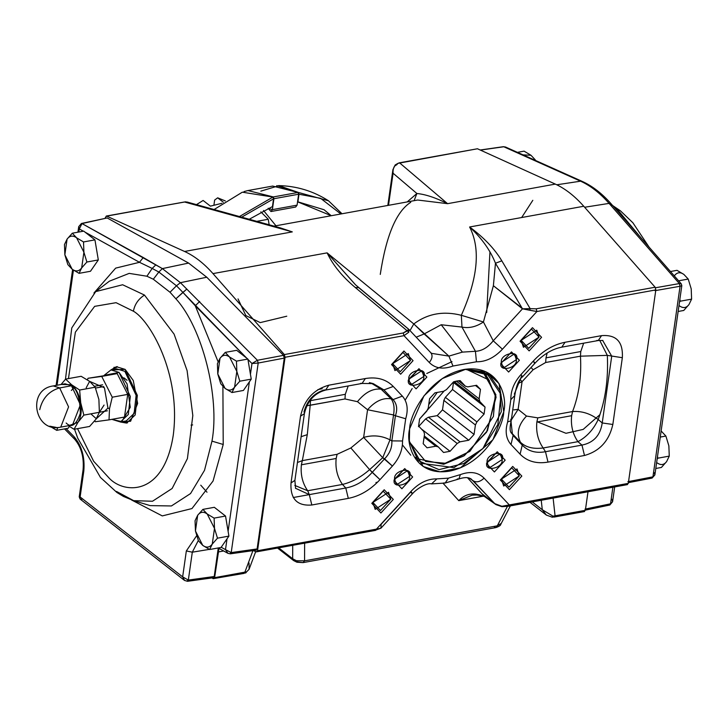 <?xml version="1.0" encoding="UTF-8"?>
<svg xmlns="http://www.w3.org/2000/svg" width="728" height="728" viewBox="0 0 728 728"><rect width="100%" height="100%" fill="white"/><g stroke="black" fill="none" stroke-linecap="round" stroke-linejoin="round"><path stroke-width="1.09" d="M286.777 316.207L260.233 322.604L245.846 315.579L238.029 298.899M451.997 361.625L426.735 373.519M412.166 388.579L405.159 400.173M402.411 444.881L410.774 455.218M196.469 204.632L203.121 200.464L210.401 206.142L221.904 203.294L210.401 206.142L203.121 200.464L196.469 204.632M223.359 202.266L217.663 197.825L214.642 200.064L213.987 204.677L214.642 200.064L217.663 197.825L225.343 200.946L217.663 197.825L223.359 202.266M444.216 390.9L419.738 418.818L444.216 390.9M437.182 392.438L428.728 404.659L437.182 392.438M453.226 382.2L485.057 407.089L453.499 382.491L452.507 389.507L484.065 414.105L452.507 389.507L445.354 397.324L476.913 421.912L445.354 397.324L443.853 400.382L475.411 424.97L476.913 421.912L484.065 414.105L485.057 407.089L479.816 401.528L454.263 381.609L479.816 401.528L479.124 398.862L480.471 389.407L476.585 385.285L467.822 386.877L465.347 386.168L460.105 380.608L456.884 381.026L453.608 381.791L446.464 389.598L443.643 391.264L434.889 392.856L429.584 398.653L428.237 408.108L426.735 411.165L419.592 418.982L418.591 425.998L423.833 431.558L424.524 434.216L423.177 443.68L427.063 447.802L435.826 446.209L438.301 446.91L424.269 435.981L438.301 446.91L443.543 452.479L450.041 451.296L421.394 428.965L450.041 451.296L457.193 443.479L460.005 441.823L428.446 417.226L425.634 418.891L457.193 443.479L425.634 418.891L418.482 426.708M465.347 386.168L458.431 380.78L465.347 386.168L467.822 386.877L476.585 385.285L480.471 389.407L475.448 385.485L480.471 389.407L479.124 398.862L456.356 381.126L479.124 398.862L479.816 401.528L485.057 407.089L484.065 414.105L476.913 421.912L475.411 424.97L443.853 400.382L442.506 409.837L437.209 415.633L428.446 417.226L460.005 441.823L468.768 440.231L437.209 415.633L468.768 440.231L474.065 434.434L442.506 409.837L474.065 434.434L475.411 424.97L474.065 434.434L468.768 440.231L460.005 441.823L457.193 443.479L450.041 451.296L443.543 452.479L438.301 446.91L435.826 446.209L424.115 437.082L435.826 446.209L427.063 447.802L423.177 443.68L424.524 434.216L423.833 431.558L418.591 425.998L419.592 418.982L426.735 411.165L428.237 408.108L429.584 398.653L434.889 392.856L443.643 391.264L446.464 389.598L453.608 381.791L460.105 380.608L465.347 386.168M482.782 371.389L484.202 372.499L496.114 397.015L486.604 432.141L463.827 455.956L443.689 464.264L417.026 458.695L415.442 457.366M489.434 380.771L482.509 371.28L495.914 394.813L487.46 430.694L464.346 455.619L443.689 464.264L445.181 463.245L425.68 461.479L409.4 441.987M445.181 463.245L469.897 451.36L493.393 416.498L495.176 395.65L488.77 379.889L466.138 369.187L488.77 379.889L495.176 395.65L493.393 416.498L469.897 451.36L443.689 464.264M275.948 225.762L263.49 210.483L275.948 225.762M239.43 216.544L272.945 197.061L242.333 192.183L272.945 197.061L239.43 216.544M342.014 213.768L328.492 200.782C313.258 191.045 296.605 185.986 278.533 185.604L298.389 192.438L328.492 200.782L298.389 192.438L298.99 194.23L320.584 198.316L340.85 213.977L320.584 198.316L298.99 194.23L297.898 201.947L331.24 215.725L324.06 209.737L297.57 201.729L298.99 194.23L298.389 192.438L276.795 185.631M272.454 206.57L249.231 219.264L272.454 206.57L273.546 198.853L272.945 197.061L273.546 198.853L241.687 217.172L273.546 198.853L272.454 206.57M243.971 191.591L247.966 190.554L273.319 196.942L298.034 192.456L272.681 186.068L247.966 190.554M273.319 196.942L273.919 198.726L298.635 194.23L298.034 192.456L273.319 196.942L273.919 198.726L272.363 209.646L297.088 205.15L298.635 194.23L273.919 198.726L272.363 209.646L270.943 211.529L268.168 208.29L272.363 209.646L293.666 205.769M270.943 211.529L295.659 207.034L297.088 205.15L298.635 194.23L298.034 192.456L279.024 185.649L260.842 191.146M256.747 221.348L268.25 219.255L260.833 211.866L268.25 219.255L256.747 221.348M269.16 224.788L268.25 219.255L269.16 224.788M112.33 419.501L121.74 421.603L130.248 407.307L127.109 383.929L119.037 372.408L104.086 375.384L110.956 369.942L119.037 372.408L130.312 396.405L128.31 414.487L120.411 421.967L112.33 419.501M120.411 421.967L126.226 420.911L134.125 413.431L136.127 395.349L124.852 371.353L116.771 368.887L110.956 369.942M107.953 408.099L96.323 418.755L107.953 408.099L109.5 408.745L112.248 397.206L101.729 376.421L87.979 378.287L87.497 379.834L87.979 378.287L117.19 373.61L127.719 394.394L124.488 417.053L109.027 419.865L109.5 408.745L107.953 408.099L104.441 387.806L89.626 381.345L104.441 387.806L107.953 408.099M86.195 387.787L89.626 381.345M95.277 421.74L109.027 419.865L95.277 421.74L94.704 420.948M87.979 378.287L117.19 373.61L87.979 378.287M127.719 394.394L117.19 373.61L101.729 376.421L112.248 397.206L127.719 394.394L112.248 397.206L109.5 408.745L109.027 419.865L124.488 417.053L127.719 394.394M90.854 413.841L96.314 418.755M104.068 405.068L99.354 412.348M139.485 262.308L115.661 268.122L93.939 293.029L115.661 268.122L139.485 262.308L152.179 268.432L139.485 262.308L143.27 257.53L139.485 262.308L84.93 232.077L139.485 262.308M131.559 499.981L162.28 515.915L191.964 508.563L213.058 481.017L223.223 444.48L211.984 441.132L204.513 470.315L190.554 493.557L171.408 505.96L150.159 505.614L171.408 505.96L190.554 493.557L204.513 470.315L211.984 441.132L223.223 444.48L222.895 386.441L223.223 444.48L213.058 481.017L191.964 508.563L162.28 515.915L131.559 499.981M109.391 281.181L129.184 273.382L146.91 276.221L152.179 268.432L158.841 272.035L176.476 285.776L246.674 358.112L195.268 305.778L199.672 301.483L195.268 305.778L182.901 292.374L186.85 289.061L175.894 298.817C202.348 327.636 220.047 397.415 211.984 441.132C220.047 397.415 202.348 327.636 175.894 298.817L182.901 292.374L176.476 285.776L180.417 282.682L176.476 285.776L158.841 272.035L162.362 268.605L158.841 272.035L152.179 268.432L155.81 264.874L152.179 268.432L146.91 276.221L153.317 279.234L158.841 272.035L153.317 279.234L170.015 292.246L176.476 285.776L170.015 292.246L175.894 298.817L170.015 292.246L153.317 279.234L146.91 276.221L129.184 273.382L109.391 281.181L95.687 291.619L122.632 284.757L144.481 295.067C138.375 298.999 134.689 304.377 133.406 311.22C149.031 319.656 181.372 372.745 173.255 435.235C163.736 496.623 124.251 493.739 109.591 478.578L93.648 461.261L77.514 428.656L93.648 461.261L109.591 478.578C124.251 493.739 163.736 496.623 173.255 435.235C181.372 372.745 149.031 319.656 133.406 311.22C134.689 304.377 138.375 298.999 144.481 295.067L122.632 284.757L95.687 291.619L71.772 327.937L65.465 379.27M117.299 366.603L112.522 369.815L117.299 366.603M122.131 421.658L127.518 422.868L122.131 421.658M125.134 369.387L116.38 366.721L110.865 369.961L125.134 369.387L133.269 380.48L137.638 403.458L130.585 421.275L120.32 421.985L126.617 423.086L135.181 414.969L137.346 395.386L125.134 369.387M227.991 553.371L225.498 549.622L221.203 547.247L225.498 549.622L227.955 553.353M229.884 553.717L231.213 552.597L230.357 553.826L227.919 553.326L218.227 547.957M255.774 550.059L257.111 548.939L231.213 552.597L225.498 549.622L231.213 552.597L258.194 363.045L251.979 363.518L250.441 374.319L251.979 363.518L258.194 363.045L257.412 360.269L251.979 363.518L257.412 360.269L180.417 282.682L162.362 268.605L81.991 223.569L79.297 228.956L83.365 231.204L79.297 228.956L78.724 226.626L79.297 228.956L81.991 223.569L81.445 223.478L107.18 217.954L81.445 223.478L78.724 226.626L77.932 232.187M184.584 580.471L182.646 576.867L186.341 550.941L196.596 535.808L186.341 550.941L192.301 552.188L198.307 540.495L192.301 552.188L186.341 550.941L182.646 576.867L188.334 580.08L192.301 552.188L188.334 580.08L182.646 576.867L184.539 580.434M249.376 381.836L228.101 531.313L249.376 381.836M227.027 538.82L225.498 549.622L227.027 538.82M186.841 581.09L188.334 580.08L186.841 581.09L187.469 581.308L213.368 577.732M247.939 359.404L251.979 363.518L247.939 359.404M64.528 428.91L74.638 439.202L74.147 436.782C81.782 445.845 85.003 457.266 83.811 471.052C85.003 457.266 81.782 445.845 74.147 436.782L74.638 439.202C81.281 447.038 84.102 457.22 83.083 469.769L83.811 471.052L80.126 496.969L83.811 471.052L83.083 469.769L79.225 496.878L80.126 496.969L182.646 576.867L80.126 496.969L80.107 499.053L80.126 496.969L79.225 496.887M81.891 499.308L80.107 499.053L184.521 580.425M74.147 436.782L66.139 428.619L74.147 436.782M57.057 385.239L73.437 270.152L57.057 385.239M78.87 232.023L79.297 228.956L78.87 232.023M212.722 577.522L214.223 576.512L188.334 580.08L214.223 576.512L218.291 547.902M283.492 355.346L257.412 360.269L258.194 363.045L284.266 358.112L283.492 355.346L206.77 277.231L180.417 282.682L257.412 360.269L283.492 355.346M218.1 361.734L195.268 305.778L218.1 361.734M74.529 429.192L77.741 438.183L100.437 477.422L116.871 492.456L123.442 496.441L133.661 500.655L152.489 501.246L172.136 488.488L187.415 458.613L192.82 415.542L187.096 370.607L174.083 334.116L144.481 295.067L174.083 334.116L187.096 370.607L192.82 415.542L187.415 458.613L172.136 488.488L152.489 501.246L133.661 500.655L116.526 491.464M68.45 378.596L75.366 332.177L94.649 306.351L116.08 302.684L133.406 311.22L116.08 302.684L94.649 306.351L75.366 332.177L68.45 378.596M143.27 257.53L162.362 268.605L188.597 263.072L107.18 217.954L81.991 223.569L143.27 257.53M209.355 549.376L192.301 552.188L209.355 549.376M284.266 358.112L258.194 363.045L231.213 552.597L257.111 548.939L284.266 358.112M188.597 263.072L162.362 268.605L180.417 282.682L206.77 277.231L188.597 263.072M95.514 388.06L103.758 386.568L95.514 388.06M80.717 402.757L79.634 390.035L71.599 384.757C76.14 388.588 79.179 394.594 80.717 402.757C81.927 410.974 80.999 417.517 77.923 422.386L68.86 425.643L77.923 422.386L83.847 415.115L80.717 402.757L83.847 415.115L77.923 422.386L74.047 429.283L77.923 422.386C80.999 417.517 81.927 410.974 80.717 402.757C79.179 394.594 76.14 388.588 71.599 384.757L65.611 379.115L61.043 384.521L65.611 379.115L71.599 384.757L79.634 390.035L95.159 387.214L98.89 399.463L99.372 412.294L96.096 419.082L89.571 426.462L74.047 429.283L68.368 425.734L74.047 429.283L89.571 426.462L96.096 419.082L99.372 412.294L83.847 415.115L99.372 412.294L98.89 399.454L95.159 387.214L89.772 381.454L95.159 387.214L79.634 390.035L80.717 402.757M81.145 376.294L89.772 381.454L81.145 376.294L65.611 379.115L81.145 376.294M73.783 388.006L71.344 390.454M61.38 384.457L71.599 384.757L61.38 384.457M59.723 387.942L71.462 385.74C77.059 388.925 80.025 398.134 80.335 413.368C76.185 425.116 71.453 428.337 66.157 423.023M72.545 424.979L80.389 404.741L71.462 385.74L65.065 383.793L53.253 385.931L59.641 387.887L68.578 406.888L60.733 427.127L68.578 406.888L59.641 387.887C49.067 390.963 42.424 398.225 39.731 409.664C42.424 398.225 49.067 390.963 59.641 387.887L53.253 385.931C26.463 389.425 34.434 433.287 60.733 427.127L72.545 424.979M202.739 545.381L209.646 549.513L212.267 544.089C209.609 547.592 206.434 548.02 202.739 545.381L195.45 530.976L198.426 540.777L202.739 545.381L198.426 540.777L195.45 530.976L197.679 515.278L195.059 520.711L195.45 530.976L195.059 520.711L197.679 515.278C200.337 511.775 203.512 511.347 207.207 513.986L202.903 509.382L197.679 515.278L202.903 509.382L207.207 513.986L214.496 528.391L214.114 518.118L207.207 513.986L214.114 518.118L214.496 528.391L212.267 544.089L217.481 538.183L214.496 528.391L217.481 538.183L228.911 536.108L225.534 516.043L214.114 518.118L225.534 516.043L214.323 507.307L202.903 509.382L214.323 507.307L225.534 516.043L228.911 536.108L217.481 538.183L212.267 544.089L209.646 549.513L202.739 545.381C206.434 548.02 209.609 547.592 212.267 544.089L214.496 528.391L207.207 513.986C203.512 511.347 200.337 511.775 197.679 515.278L195.45 530.976L202.739 545.381M221.066 547.438L209.646 549.513L221.066 547.438L228.911 536.108L221.066 547.438M225.079 388.397L231.986 392.529L234.607 387.096C231.95 390.599 228.774 391.036 225.079 388.397L217.79 373.992L220.775 383.793L225.079 388.397L220.775 383.793L217.79 373.992L220.02 358.294L217.399 363.718L217.79 373.992L217.399 363.718L220.02 358.294C222.677 354.791 225.853 354.354 229.548 356.993L225.243 352.388L220.02 358.294L225.243 352.388L229.548 356.993L236.837 371.398L236.454 361.134L229.548 356.993L236.454 361.134L236.837 371.398L234.607 387.096L239.821 381.199L236.837 371.398L239.821 381.199L251.251 379.124L247.875 359.059L236.454 361.134L247.875 359.059L236.664 350.314L225.243 352.388L236.664 350.314L247.875 359.059L251.251 379.124L239.821 381.199L234.607 387.096L231.986 392.529L225.079 388.397C228.774 391.036 231.95 390.599 234.607 387.096L236.837 371.398L229.548 356.993C225.853 354.354 222.677 354.791 220.02 358.294L217.79 373.992L225.079 388.397M243.407 390.454L231.986 392.529L243.407 390.454L251.251 379.124L243.407 390.454M49.804 426.199L56.438 427.454L49.804 426.199L56.702 430.33L57.821 427.445L56.702 430.33L49.768 426.171M68.132 428.255L56.702 430.33L68.132 428.255L69.397 426.426L68.132 428.255M72.145 269.214L79.052 273.346L81.672 267.913C79.015 271.426 75.839 271.853 72.145 269.214L64.856 254.809L67.841 264.61L72.145 269.214L67.841 264.61L64.856 254.809L67.085 239.112L64.464 244.544L64.856 254.809L64.464 244.544L67.085 239.112C69.742 235.608 72.918 235.171 76.613 237.819L72.309 233.215L67.085 239.112L72.309 233.215L76.613 237.819L83.902 252.216L83.52 241.951L76.613 237.819L83.52 241.951L83.902 252.216L81.672 267.913L86.887 262.016L83.902 252.216L86.887 262.016L98.316 259.941L94.94 239.876L83.52 241.951L94.94 239.876L83.729 231.131L72.309 233.215L83.729 231.131L94.94 239.876L98.316 259.941L86.887 262.016L81.672 267.913L79.052 273.346L72.145 269.214C75.839 271.853 79.015 271.426 81.672 267.913L83.902 252.216L76.613 237.819C72.918 235.171 69.742 235.608 67.085 239.112L64.856 254.809L72.145 269.214M90.472 271.271L79.052 273.346L90.472 271.271L98.316 259.941L90.472 271.271M661.579 431.449L665.883 436.054L668.868 445.855L669.26 456.119L666.639 461.552L661.415 467.449L666.639 461.552L669.26 456.119L657.83 458.194L657.102 459.25L657.83 458.194L669.26 456.119L668.868 445.855L665.883 436.054L661.579 431.449M657.111 462.844C660.806 465.483 663.972 465.056 666.639 461.552C663.972 465.056 660.806 465.483 657.111 462.844M655.792 468.468L661.415 467.449L655.792 468.468M660.26 437.073L665.883 436.054L660.26 437.073M657.52 456.329L657.83 458.194L657.52 456.329M683.92 274.456L688.224 279.061L691.209 288.861L691.6 299.135L688.979 304.559L683.756 310.465L688.979 304.559L691.6 299.135L680.18 301.21L679.442 302.266L680.18 301.21L691.6 299.135L691.209 288.861L688.224 279.061L683.92 274.456C680.225 271.817 677.049 272.254 674.392 275.757C677.049 272.254 680.225 271.817 683.92 274.456L677.013 270.325L683.92 274.456M679.452 305.86C683.146 308.499 686.322 308.062 688.979 304.559C686.322 308.062 683.146 308.499 679.452 305.86M678.132 311.484L683.756 310.465L678.132 311.484M670.461 271.517L677.013 270.325L670.461 271.517M678.605 280.808L688.224 279.061L678.605 280.808M679.861 299.335L680.18 301.21L679.861 299.335M530.985 155.273L535.289 159.887L530.985 155.273L523.013 154.864L530.985 155.273L524.078 151.142L530.985 155.273M517.417 152.352L524.078 151.142L517.417 152.352M534.525 160.024L535.289 159.887L534.525 160.024M535.544 160.478L535.289 159.887M280.599 227.964L292.31 231.886L276.786 226.909L292.31 231.886L184.557 251.46C194.44 255.974 203.913 263.354 212.976 273.601L327.109 252.871L413.795 323.942C427.627 313.613 443.479 310.738 461.334 315.306C477.978 277.95 480.735 248.512 469.605 226.99L583.747 206.252C574.674 196.005 565.201 188.625 555.327 184.102L447.574 203.676L417.663 200.027L447.574 203.676C435.708 197.725 425.48 194.331 416.889 193.502L414.096 200.673L416.889 193.502C425.48 194.331 435.708 197.725 447.574 203.676L399.645 162.908L397.998 163.345C394.367 165.047 392.729 168.35 393.075 173.237L392.974 169.369L393.075 173.237C392.729 168.35 394.367 165.047 397.998 163.345L477.459 148.767L399.199 162.844L395.186 164.919L392.902 169.788M408.89 329.456L408.772 332.241L403.995 335.663L408.772 332.241L407.371 330.94L408.772 332.241L408.89 329.456L403.276 332.969L403.995 335.663L429.274 362.499C435.226 368.477 443.125 369.651 452.98 366.038L476.44 361.78L475.439 351.296L462.389 352.115L448.894 356.119L462.389 352.115L441.204 324.743L424.124 333.961L448.894 356.119L431.549 353.353L448.894 356.119L452.98 366.038L448.894 356.119L413.795 323.942L327.109 252.871C332.842 265.01 342.215 276.54 355.228 287.469L358.877 287.706L355.228 287.469L407.371 330.94L408.899 329.42L355.419 284.721L327.109 252.871L355.664 284.939M296.405 560.715L292.674 558.758L296.405 560.715L304.568 560.833L497.306 525.816L507.416 506.388L497.306 525.816L500.964 523.559L497.306 525.816L495.804 527.609L497.306 525.816L304.568 560.833L296.405 560.715L297.634 561.934L303.066 562.617L304.568 560.833L303.066 562.617L296.915 562.225L293.621 560.578L292.674 558.758L293.621 560.578L277.668 548.148M510.738 419.292L511.211 420.748L507.653 421.894L511.211 420.748L514.769 395.522L510.819 399.663L514.769 395.522C516.288 385.603 518.9 379.343 522.604 376.74L520.957 374.574L522.604 376.74L535.016 363.172L533.369 361.006L520.957 374.574C514.077 382.364 510.692 390.727 510.819 399.663L507.653 421.894C504.904 431.295 506.024 438.838 511.001 444.535L513.131 435.462L512.412 434.152L511.001 421.448L512.412 434.152L511.065 432.377L520.438 442.242C516.188 433.57 518.209 424.843 526.508 416.061L518.127 409.345L511.556 419.61L518.127 409.345L513.822 409.882L518.127 409.345L522.067 381.681L517.763 383.629L522.067 381.681L520.247 379.634L522.067 381.681L533.096 369.769L545.672 362.499L545.991 357.858L580.771 351.542L580.453 356.174C581.608 376.431 578.988 394.885 572.572 411.548L571.635 415.697C570.661 425.561 572.763 434.216 577.932 441.669C572.763 434.216 570.661 425.561 571.635 415.697L536.864 422.012C535.89 431.877 537.992 440.531 543.161 447.984L577.932 441.669C586.75 436.9 593.502 429.52 598.189 419.519C605.432 400.254 608.471 378.869 607.316 355.364L599.708 340.331L607.316 355.364L580.453 356.174L580.771 351.542L545.991 357.858L545.672 362.499L580.453 356.174L607.316 355.364L622.34 357.712C623.214 341.823 616.279 334.461 601.537 335.644L565.055 342.269C553.471 344.553 542.906 350.805 533.369 361.006L535.016 363.172L533.97 362.662M295.577 488.442L294.895 480.389L291.018 482.937L294.895 480.389L304.395 413.631L300.528 416.17L304.395 413.631C307.353 401.01 314.414 393.156 325.598 390.062L328.874 385.176L325.598 390.062L362.08 383.438L365.356 378.542L328.874 385.176C313.695 389.425 304.249 399.763 300.528 416.17L291.018 482.937C290.144 498.835 297.079 506.188 311.821 505.005L309.3 494.621L307.689 490.754L294.804 485.421L307.689 490.754C302.52 483.301 300.418 474.647 301.392 464.792L336.163 458.476C335.189 468.332 337.291 476.986 342.46 484.439C337.291 476.986 335.189 468.332 336.163 458.476L301.392 464.792C300.418 474.647 302.52 483.301 307.689 490.754L342.46 484.439C351.77 482.218 360.824 477.277 369.624 469.633L382.746 457.703L389.99 439.849L393.539 414.951C394.722 407.971 393.912 402.602 391.127 398.844L381.072 389.18C372.927 388.188 365.046 392.356 357.448 401.674C365.046 392.356 372.927 388.188 381.072 389.18L383.929 389.917L393.257 386.459C386.195 379.27 376.895 376.631 365.356 378.542L362.08 383.438L360.679 383.319M302.32 460.633L307.298 434.634L301.11 436.7L307.298 434.634L310.201 405.269L344.981 398.953L345.3 394.321L310.519 400.637L310.201 405.269L310.519 400.637L345.3 394.321L344.981 398.953L357.448 401.674L367.567 409.746C375.184 401.119 383.037 397.488 391.127 398.844C383.037 397.488 375.184 401.119 367.567 409.746L393.539 414.951L367.567 409.746L363.636 437.41C372.891 434.798 381.672 435.608 389.99 439.849C381.672 435.608 372.891 434.798 363.636 437.41L382.746 457.703L363.636 437.41L350.86 447.966L369.624 469.633L350.86 447.966L337.1 454.317L302.32 460.633L297.443 462.48L302.32 460.633L301.392 464.792L302.32 460.633L337.1 454.317L336.163 458.476L337.1 454.317L350.86 447.966L363.636 437.41L367.567 409.746L357.448 401.674L344.981 398.953L306.825 405.769L310.201 405.269L307.298 434.634L302.32 460.633M191.054 425.125L192.665 424.925M469.232 478.132L473.3 480.853C476.603 482.719 480.198 481.827 484.084 478.15C480.198 481.827 476.603 482.719 473.3 480.853L494.758 503.63L484.511 496.551L479.634 494.831L484.511 496.551L496.005 504.613L494.758 503.63L501.865 506.279L509.373 504.986L484.084 478.15C478.141 472.181 470.243 470.998 460.387 474.611L448.448 478.15L445.172 483.037L443.771 482.928M508.108 506.142L501.865 506.279L628.3 483.383L627.035 484.539L628.3 483.383L509.373 504.986L508.108 506.142L509.373 504.986L484.084 478.15C478.141 472.181 470.243 470.998 460.387 474.611L448.448 478.15L436.918 478.878L431.513 483.893L436.918 478.878L448.448 478.15L445.172 483.037L458.868 478.988L460.387 474.611L458.868 478.988L457.275 478.924M392.656 363.7L402.966 352.425L410.528 360.451L400.227 371.726L392.656 363.7L391.546 364.573L400.646 374.228L413.049 360.669L403.949 351.005L391.546 364.573L392.656 363.7L394.94 370.616L410.528 360.451L408.253 353.526L392.656 363.7M521.175 340.349L531.486 329.074L539.048 337.1L528.737 348.375L521.175 340.349L520.056 341.223L529.156 350.887L541.568 337.319L532.468 327.664L520.056 341.223L521.175 340.349L523.45 347.274L539.048 337.1L536.773 330.184L521.175 340.349M372.909 502.457L383.219 491.182L390.781 499.208L380.471 510.483L372.909 502.457L371.799 503.33L380.899 512.985L393.302 499.426L384.202 489.762L371.799 503.33L372.909 502.457L375.193 509.373L390.781 499.208L388.506 492.283L372.909 502.457M501.428 479.106L511.739 467.84L519.301 475.866L508.99 487.132L501.428 479.106L500.309 479.989L509.409 489.644L521.821 476.076L512.721 466.42L500.309 479.989L501.428 479.106L503.703 486.031L519.301 475.866L517.026 468.941L501.428 479.106M408.799 379.197C407.498 370.051 427.864 366.348 423.823 376.467C425.125 385.613 404.759 389.316 408.799 379.197L408.19 380.471L416.088 388.852L426.854 377.086L418.955 368.705L408.799 379.197L410.71 385.012L423.823 376.467L421.912 370.643L408.799 379.197M501.328 362.389C500.027 353.244 520.393 349.54 516.352 359.659C517.654 368.805 497.288 372.509 501.328 362.389L500.728 363.663L508.626 372.044L519.383 360.269L511.493 351.897L500.728 363.663L501.328 362.389L503.239 368.204L516.352 359.659L514.441 353.835L501.328 362.389M394.576 479.106C393.275 469.951 413.65 466.257 409.609 476.376C410.901 485.521 390.536 489.216 394.576 479.106L393.975 480.38L401.874 488.761L412.639 476.986L404.741 468.605L394.576 479.106L396.496 484.921L409.609 476.376L407.689 470.552L394.576 479.106M487.114 462.289C485.813 453.144 506.178 449.449 502.138 459.568C503.439 468.714 483.064 472.408 487.114 462.289L486.504 463.572L494.403 471.953L505.168 460.178L497.27 451.797L487.114 462.289L489.025 468.113L502.138 459.568L500.218 453.744L487.114 462.289M116.453 367.531L113.932 367.312M465.156 369.296L486.859 373.437L501.028 394.421L497.834 424.57L482.937 448.539L463.836 463.499L439.011 469.642L418.109 460.569L409.263 441.013L421.157 463.308L453.981 467.613L482.937 448.539L501.31 411.639L499.981 390.481L489.68 375.375L465.156 369.296M409.609 428.874L409.345 441.76L423.141 466.457L439.885 471.817L460.46 467.822L492.956 439.721L503.758 411.775L499.053 383.592L486.34 371.963L465.902 369.187L442.269 378.578L423.942 395.896L409.609 428.874C409.828 414.35 428.974 376.522 463.918 369.496C498.653 363.864 507.762 396.56 503.758 411.775C503.53 426.299 484.384 464.127 449.449 471.153C414.705 476.785 405.596 444.089 409.609 428.874M408.899 329.42L430.348 352.234C432.905 354.927 432.541 358.349 429.274 362.499C432.541 358.349 432.905 354.927 430.348 352.234M476.622 148.922L477.459 148.767L555.327 184.102L477.459 148.767L399.645 162.908L447.574 203.676L555.327 184.102C565.201 188.625 574.674 196.005 583.747 206.252L655.118 287.223L583.747 206.252L469.605 226.99C480.735 248.512 477.978 277.95 461.334 315.306L483.428 321.976L461.334 315.306L461.98 327.09L461.334 315.306C443.479 310.738 427.627 313.613 413.795 323.942L410.01 330.567L413.795 323.942L424.124 333.961L416.234 337.173L424.124 333.961L441.204 324.743L461.98 327.09C469.169 328.492 476.312 326.79 483.428 321.976L493.384 285.722L495.477 263.236C490.272 250.186 481.645 238.101 469.605 226.99C483.902 237.565 494.649 248.849 501.829 260.842C494.649 248.849 483.902 237.565 469.605 226.99C481.645 238.101 490.272 250.186 495.477 263.236L501.829 260.842L530.148 308.636L501.829 260.842L495.477 263.236L522.486 308.818L530.148 308.636L522.486 308.818L529.766 310.264L530.148 308.636L536.19 308.827L655.118 287.223L655.828 289.917L628.3 483.383L655.828 289.917L536.909 311.52L655.828 289.917L655.118 287.223L536.19 308.827L536.909 311.52L536.19 308.827L530.148 308.636L529.766 310.264L536.909 311.52L502.438 349.213L493.229 340.804C487.878 347.502 481.945 350.996 475.439 351.296L476.44 361.78C485.685 361.943 494.348 357.757 502.438 349.213L536.909 311.52L522.486 308.818L493.229 340.804L502.438 349.213C494.348 357.757 485.685 361.943 476.44 361.78L452.98 366.038C443.125 369.651 435.226 368.477 429.274 362.499L403.995 335.663L403.276 332.969L284.348 354.572L285.067 357.266L403.995 335.663L285.067 357.266L257.53 550.732L256.265 551.888L253.371 550.577L256.265 551.888L257.53 550.732L379.197 528.883M375.193 530.284L380.935 528.191L412.576 493.611L410.929 491.445L412.576 493.611L410.419 492.274L381.163 524.26L380.871 528.264L376.458 529.129L375.193 530.284L376.458 529.129L257.53 550.732L285.067 357.266L284.348 354.572L403.276 332.969L407.371 330.94L355.228 287.469C342.215 276.54 332.842 265.01 327.109 252.871L212.976 273.601L284.348 354.572L212.976 273.601C203.913 263.354 194.44 255.974 184.557 251.46L292.31 231.886L280.489 227.928L187.16 202.047L184.502 201.984L292.31 231.886L185.385 201.865M410.929 491.445L376.458 529.129L410.929 491.445C419.01 482.892 427.673 478.705 436.918 478.878C427.673 478.705 419.01 482.892 410.929 491.445M501.865 506.279L494.758 503.63L501.892 506.579M481.199 495.795L476.94 495.04L472.154 495.176L458.767 500.646L443.152 483.365L458.767 500.646C463.563 495.55 469.269 493.366 475.875 494.094L479.634 494.831L475.875 494.094L476.94 495.04L475.875 494.094C469.269 493.366 463.563 495.55 458.767 500.646L471.999 495.204M479.634 494.831L484.511 496.551L467.476 477.705L481.872 493.63L494.758 503.63L471.262 479.115M380.262 274.411C386.213 235.426 396.378 211.384 410.747 202.302M458.767 500.646L482.919 496.259L458.767 500.646M249.058 562.99L249.094 569.296L246.61 571.826L244.881 572.172L252.925 550.641L244.881 572.172L214.596 577.668L219.01 548.393L218.254 551.951L223.66 550.969L218.254 551.951L214.596 577.668L213.104 578.687L212.103 577.914L213.104 578.687L214.596 577.668L246.61 571.826L245.791 572.918L244.717 572.827M246.61 571.826L249.094 569.278L246.61 571.826M244.881 572.172L243.38 573.182L244.881 572.172M245.791 572.918L243.38 573.182M555.073 515.824L553.116 498.116L555.073 515.824L552.98 516.17L555.073 515.824L553.58 516.835L555.073 515.824L585.358 510.319L555.073 515.824M541.241 500.273L542.287 509.727L552.98 516.17L542.287 509.727L546.328 515.042L542.287 509.727L532.25 501.901L542.287 509.727L541.241 500.273M551.997 517.007L552.98 516.17L551.997 517.007L554.254 517.044L584.538 511.538M546.391 515.096L552.361 517.244M200.755 485.185L206.998 492.21M185.74 201.811L106.243 216.061L184.502 201.984L106.688 216.125L184.557 251.46L106.688 216.125L105.424 217.281L106.688 216.125M388.506 205.314L393.075 173.237L416.889 193.502L393.075 173.237L388.506 205.314M397.17 164.419L394.558 166.148M375.639 530.348L256.265 551.888M461.98 327.09L475.439 351.296C481.945 350.996 487.878 347.502 493.229 340.804L483.428 321.976C476.312 326.79 469.169 328.492 461.98 327.09L441.204 324.743L462.389 352.115L475.439 351.296L461.98 327.09M362.08 383.438L373.255 383.638L383.929 389.917L393.038 399.581L402.366 396.123L393.257 386.459L383.929 389.917L373.255 383.638L369.36 382.637M325.598 390.062L324.197 389.953C313.759 393.247 307.007 400.627 303.949 412.094M395.422 415.752L405.705 418.764C408.454 409.354 407.343 401.811 402.366 396.123L393.038 399.581C396.887 403.758 397.679 409.154 395.422 415.752L391.846 440.886L402.539 440.986L405.705 418.764L395.422 415.752C397.679 409.154 396.887 403.758 393.038 399.581L391.127 398.844C393.912 402.602 394.722 407.971 393.539 414.951L395.422 415.752L393.539 414.951L389.99 439.849L382.746 457.703L392.401 466.075C399.29 458.285 402.666 449.922 402.539 440.986L391.846 440.886C392.219 447.447 389.808 453.426 384.602 458.813L372.19 472.381L379.998 479.643L392.401 466.075L384.602 458.813C389.808 453.426 392.219 447.447 391.846 440.886L389.99 439.849L391.846 440.886L395.422 415.752M293.238 497.533L345.782 487.997L342.46 484.439L345.782 487.997C355.583 486.24 364.382 481.035 372.19 472.381C364.382 481.035 355.583 486.24 345.782 487.997L348.303 498.38C359.896 496.096 370.461 489.853 379.998 479.643L369.624 469.633C360.824 477.277 351.77 482.218 342.46 484.439L307.689 490.754L309.3 494.621L311.821 505.005L348.303 498.38L345.782 487.997L309.3 494.621L295.504 488.26M596.86 340.422L598.261 340.531L601.537 335.644L598.261 340.531L561.779 347.156L565.055 342.269L561.779 347.156C552.325 348.958 543.407 354.29 535.016 363.172M522.604 376.74L521.557 376.23L514.323 394.148M602.648 340.413L611.72 356.183L602.22 422.95L612.84 424.479L622.34 357.712L607.316 355.364C608.471 378.869 605.432 400.254 598.189 419.519C590.208 413.531 581.663 410.874 572.572 411.548C581.663 410.874 590.208 413.531 598.189 419.519C593.502 429.52 586.75 436.9 577.932 441.669L581.963 445.09L584.484 455.482C599.663 451.224 609.118 440.886 612.84 424.479L602.22 422.95C600.373 435.362 593.62 442.742 581.963 445.09L545.481 451.715L548.002 462.107L584.484 455.482L581.963 445.09C593.62 442.742 600.373 435.362 602.22 422.95L598.189 419.519L602.22 422.95L611.72 356.183M513.131 435.462L522.231 445.127L520.438 442.242L522.231 445.127C528.219 451.278 535.963 453.471 545.481 451.715C535.963 453.471 528.219 451.278 522.231 445.127L520.101 454.19C527.163 461.379 536.463 464.018 548.002 462.107L545.481 451.715L543.161 447.984C533.296 449.221 525.725 447.311 520.438 442.242C525.725 447.311 533.296 449.221 543.161 447.984C537.992 440.531 535.89 431.877 536.864 422.012L537.792 417.863L526.508 416.061C518.209 424.843 516.188 433.57 520.438 442.242L512.412 434.152L513.131 435.462L511.001 444.535L520.101 454.19L522.231 445.127L511.42 433.115C509.746 431.34 509.673 427.218 511.211 420.748M348.193 385.958L345.3 394.321L348.193 385.958M310.674 399.681L310.519 400.637M533.096 369.769L531.076 367.485L533.096 369.769L522.067 381.681L518.127 409.345L526.508 416.061L537.792 417.863L536.864 422.012L571.635 415.697L572.572 411.548L537.792 417.863L572.572 411.548C578.988 394.885 581.608 376.431 580.453 356.174L545.672 362.499L533.096 369.769M545.991 357.858L547.165 353.007L545.991 357.858M580.771 351.542L583.665 343.179L580.771 351.542M583.865 511.338L585.358 510.319L587.996 491.773L585.358 510.319L583.865 511.338M244.053 573.391L213.104 578.687M500.964 523.559L500.791 524.315M510.392 505.869L500.782 524.324C500.746 525.379 499.09 526.481 495.804 527.609L494.458 527.199M292.674 558.758L278.797 547.938L292.674 558.758L292.72 545.409L292.674 558.758M304.568 560.833L304.632 543.252L304.568 560.833M317.854 389.635L322.213 388.688M371.398 383.246L381.072 389.18L391.127 398.844L393.038 399.581L383.929 389.917L381.072 389.18M369.624 469.633L372.19 472.381L384.602 458.813L382.746 457.703L369.624 469.633M483.428 321.976L493.229 340.804L522.486 308.818L493.384 285.722L483.428 321.976M543.161 447.984L545.481 451.715L581.963 445.09L577.932 441.669L543.161 447.984M493.384 285.722L522.021 308.035L495.477 263.236L493.384 285.722M359.159 287.997L408.035 328.738M105.296 218.154L105.424 217.281L105.296 218.154M407.198 201.92L416.889 193.502M391.546 364.573L403.949 351.005L413.049 360.669L400.646 374.228L391.546 364.573M520.056 341.223L532.468 327.664L541.568 337.319L529.156 350.887L520.056 341.223M371.799 503.33L384.202 489.762L393.302 499.426L380.899 512.985L371.799 503.33M500.309 479.989L512.721 466.42L521.821 476.076L509.409 489.644L500.309 479.989M408.19 380.471L418.955 368.705L426.854 377.086L416.088 388.852L408.19 380.471M500.728 363.663L511.493 351.897L519.383 360.269L508.626 372.044L500.728 363.663M393.975 480.38L404.741 468.605L412.639 476.986L401.874 488.761L393.975 480.38M486.504 463.572L497.27 451.797L505.168 460.178L494.403 471.953L486.504 463.572M328.874 385.176L365.356 378.542C376.895 376.631 386.195 379.27 393.257 386.459L402.366 396.123C407.343 401.811 408.454 409.354 405.705 418.764L402.539 440.986C402.666 449.922 399.29 458.285 392.401 466.075L379.998 479.643C370.461 489.853 359.896 496.096 348.303 498.38L311.821 505.005C297.079 506.188 290.144 498.835 291.018 482.937L300.528 416.17C304.249 399.763 313.695 389.425 328.874 385.176M520.957 374.574L533.369 361.006C542.906 350.805 553.471 344.553 565.055 342.269L601.537 335.644C616.279 334.461 623.214 341.823 622.34 357.712L612.84 424.479C609.118 440.886 599.663 451.224 584.484 455.482L548.002 462.107C536.463 464.018 527.163 461.379 520.101 454.19L511.001 444.535C506.024 438.838 504.904 431.295 507.653 421.894L510.819 399.663C510.692 390.727 514.077 382.364 520.957 374.574M481.872 493.63L484.511 496.551L494.239 503.266L481.872 493.63M537.501 421.903L565.984 433.296L583.183 429.411L599.936 414.642M489.953 251.906L486.714 312.485M654.281 472.69L654.872 474.929L652.934 476.84L680.061 286.268L655.054 290.663L680.061 286.268L652.934 476.84L654.872 474.956L681.808 285.658L680.061 286.268L679.351 283.574L680.061 286.268L681.808 285.658L681.271 283.856L679.351 283.574L609.081 203.394L679.351 283.574L681.271 283.856L611.293 204.004L609.081 203.394C599.99 193.066 590.49 185.658 580.571 181.181L556.765 184.785L580.571 181.181L503.785 146.765L480.389 150.095L503.385 146.692L505.523 147.02L503.785 146.765L580.571 181.181L582.191 181.39L580.571 181.181C590.49 185.658 599.99 193.066 609.081 203.394L611.293 204.004L611.611 206.252M612.02 499.299L612.585 501.747L609.136 504.813M609.09 504.822L610.537 503.812L612.894 487.25L610.537 503.812L612.576 501.774L609.855 505.005L585.385 510.128M651.587 478.023L652.934 476.84L651.678 478.005M654.872 474.956L652.097 478.069M652.889 476.849L627.864 481.69L652.889 476.849M679.351 283.574L655.473 287.769L679.351 283.574M610.537 503.812L584.984 509.154L610.537 503.812M613.486 206.515L620.429 210.82L617.189 209.2L641.778 238.793L617.189 209.2L613.486 206.515M609.081 203.394L584.62 207.252L609.081 203.394M532.814 200.309L521.658 217.536M489.061 380.271L484.111 371.972M417.026 458.695L415.606 457.594M214.105 209.518L242.333 192.183M127.1 380.307L123.86 377.786M184.521 580.416L187.469 581.308M79.225 496.878L80.107 499.053M72.609 269.569L56.12 385.412M230.357 553.826L256.265 550.168M133.661 500.655L150.159 505.614M99.372 412.266L107.425 410.801M94.504 386.277L102.612 384.803M273.974 226.126L417.663 200.027M345.782 487.988L347.374 487.696M375.957 482.509L377.514 482.218M431.495 353.298L430.83 352.671M445.172 483.037L431.513 483.893C426.617 482.446 416.343 489.207 412.576 493.611M458.868 478.988C464.51 477.095 468.668 477.159 471.344 479.16M496.032 504.64L501.929 506.679L508.554 506.206L627.481 484.602M249.094 569.278L255.692 551.624M529.993 502.311L546.337 515.051M392.893 169.833L387.824 205.442M598.261 340.531L602.902 340.458M495.804 527.609L303.066 562.617M480.171 150.004L503.385 146.692L505.523 147.02L582.191 181.39C592.465 186.049 602.165 193.584 611.293 204.004M612.576 501.774L614.696 486.923M652.051 478.078L628.4 482.655M612.612 205.514L620.429 210.82L632.905 222.795L649.085 247.129"/></g></svg>
